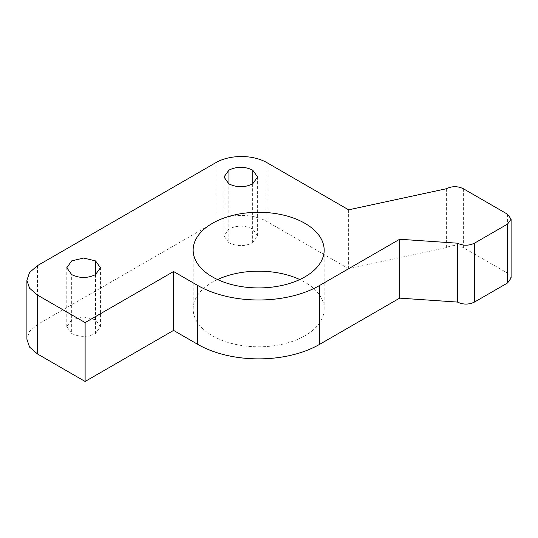 <?xml version="1.0" encoding="UTF-8"?>
<svg xmlns="http://www.w3.org/2000/svg" width="538" height="538" viewBox="0 0 538 538"><rect width="100%" height="100%" fill="white"/><g stroke="black" fill="none" stroke-linecap="round" stroke-linejoin="round"><path stroke-width="0.4" stroke-dasharray="2.69 2.02" d="M511.1 278.052L507.576 273.143L463.366 247.614C457.704 244.911 452.041 244.904 446.379 247.614L348.637 268.711L266.875 221.508C252.793 213.378 229.961 213.384 215.879 221.515L37.458 324.522L29.536 331.408L26.9 339.236M446.379 188.73L446.379 247.614M348.637 209.827L348.637 268.711M228.852 242.732C236.767 246.545 244.703 246.565 252.652 242.779L257.621 235.886L252.732 229.047C244.824 225.234 236.888 225.22 228.932 229L223.969 235.893L228.852 242.732L228.852 183.848M71.675 333.479C79.59 337.292 87.519 337.313 95.461 333.533L100.438 326.633L95.549 319.794L83.666 316.929L71.749 319.747L66.786 326.633L71.675 333.479L71.675 274.595M217.54 279.552A65.508 37.821 0 0 0 193.149 308.994A65.508 37.821 0 0 0 212.335 335.732A65.508 37.821 0 0 0 283.721 343.93A65.508 37.821 0 0 0 324.165 308.994A65.508 37.821 0 0 0 299.774 279.552M507.576 214.252L507.576 273.143M463.366 188.73L463.366 247.614M266.875 162.624L266.875 221.508M215.879 162.631L215.879 221.515M37.458 265.637L37.458 324.522M252.652 183.895L252.652 242.779M228.932 183.895L228.932 229M252.732 183.848L252.732 229.047M95.461 274.649L95.461 333.533M95.549 274.602L95.549 319.794M223.969 235.893L223.969 177.009M66.786 326.633L66.786 267.749M257.621 235.886L257.621 177.002M100.438 326.633L100.438 267.749M193.149 250.109L193.149 308.994M324.165 250.109L324.165 308.994"/><path stroke-width="0.81" d="M173.566 330.406L197.567 344.259C231.306 363.742 286.028 363.742 319.76 344.266L399.673 298.133L457.468 302.074C463.171 304.764 468.867 304.743 474.57 302.013L507.59 282.948L511.1 278.052L511.1 219.168L507.576 214.252L463.366 188.73C457.704 186.027 452.041 186.02 446.379 188.73L348.637 209.827L266.875 162.624C252.793 154.493 229.961 154.5 215.879 162.631L37.458 265.637L29.536 272.524L26.9 280.352L29.543 288.186L37.472 295.073L85.118 322.585L85.118 381.469L173.566 330.406L173.566 271.522L197.567 285.375C231.306 304.858 286.028 304.858 319.76 285.382L399.673 239.249L399.673 298.133M399.673 239.249L457.468 243.189L457.468 302.074M457.468 243.189C463.171 245.879 468.867 245.859 474.57 243.129L507.59 224.064L511.1 219.168M26.9 280.352L26.9 339.236L29.543 347.071L37.472 353.957L85.118 381.469M228.852 183.848C236.767 187.661 244.703 187.675 252.652 183.895L257.621 177.002L252.732 170.163C244.824 166.35 236.888 166.336 228.932 170.116L223.969 177.009L228.852 183.848M71.675 274.595C79.59 278.408 87.519 278.422 95.461 274.649L100.438 267.749L95.549 260.91L83.666 258.045L71.749 260.863L66.786 267.749L71.675 274.595M212.335 276.848A65.508 37.821 0 0 0 283.721 285.046A65.508 37.821 0 0 0 324.165 250.109A65.508 37.821 0 0 0 258.657 212.288A65.508 37.821 0 0 0 193.149 250.109A65.508 37.821 0 0 0 212.335 276.848M299.774 279.552A65.508 37.821 0 0 0 217.54 279.552M85.118 322.585L173.566 271.522M197.567 285.375L197.567 344.259M319.76 285.382L319.76 344.266M474.57 243.129L474.57 302.013M507.59 224.064L507.59 282.948M37.472 295.073L37.472 353.957M228.932 170.116L228.932 183.895M252.732 170.163L252.732 183.848M95.549 260.91L95.549 274.602"/></g></svg>
